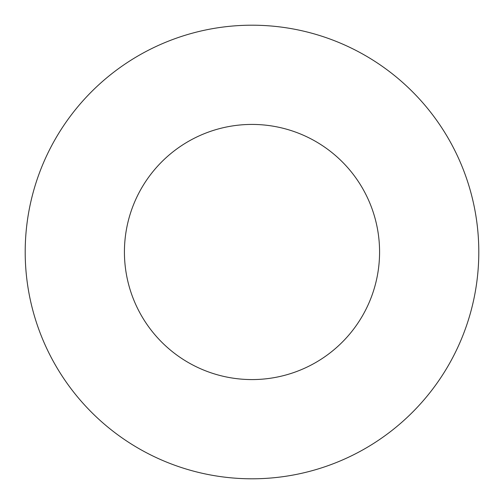 <?xml version="1.0" encoding="UTF-8"?>
<svg xmlns="http://www.w3.org/2000/svg" width="504" height="504" viewBox="0 0 504 504"><rect width="100%" height="100%" fill="white"/><g stroke="black" fill="none" stroke-linecap="round" stroke-linejoin="round"><path stroke-width="0.76" d="M379.575 252A127.575 127.575 0 0 1 188.213 362.483A127.575 127.575 0 0 1 188.213 141.517A127.575 127.575 0 0 1 379.575 252M478.8 252A226.8 226.8 0 0 1 138.6 448.415A226.8 226.8 0 0 1 138.6 55.585A226.8 226.8 0 0 1 478.8 252"/></g></svg>

